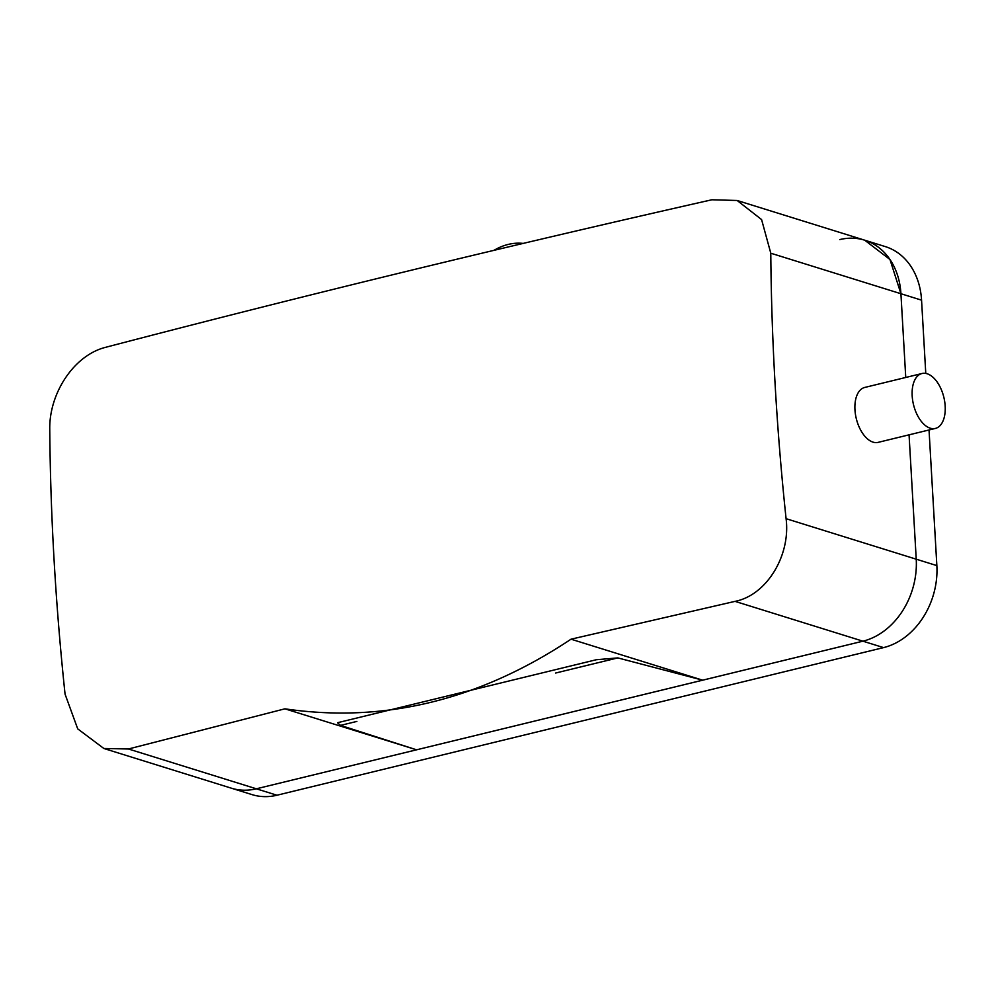 <?xml version="1.0" encoding="UTF-8"?>
<svg xmlns="http://www.w3.org/2000/svg" width="995" height="995" viewBox="0 0 995 995"><rect width="100%" height="100%" fill="white"/><g stroke="black" fill="none" stroke-linecap="round" stroke-linejoin="round"><path stroke-width="1.49" d="M356.882 721.412L340.501 725.392L337.479 722.731L596.366 659.722L617.833 657.906L702.706 680.182L256.349 788.799L128.454 748.986L103.866 748.489L77.709 728.862L65.061 694.149A1684 930.263 -103.7 0 1 54.103 560.396A1684 930.263 -103.7 0 1 49.75 428.683C49.352 393.572 73.481 355.613 105.308 347.392C301.012 296.174 503.196 246.959 711.885 199.771L737.146 200.48L864.705 240.193L889.978 259.508L900.923 293.724A70.657 55.907 -72.7 0 0 864.705 240.193A70.657 55.907 -72.7 0 0 839.78 239.584M104.214 748.601L231.425 788.202A70.657 55.907 -72.7 0 0 256.349 788.799A70.657 55.907 -72.7 0 1 231.425 788.202L252.046 794.619A70.657 55.907 -72.7 0 0 276.971 795.229L883.56 647.608L862.926 641.178A70.657 55.907 -72.7 0 0 916.233 559.19L909.057 434.827L916.233 559.19L786.087 518.681A1684 930.263 -103.7 0 1 775.142 384.916A1684 930.263 -103.7 0 1 770.789 253.215L900.923 293.724L905.748 377.466L900.923 293.724L921.557 300.154A70.657 55.907 -72.7 0 0 885.326 246.611L864.705 240.193M276.971 795.229L256.349 788.799L862.926 641.178L702.706 680.182L571.03 639.188C479.341 700.169 383.971 723.39 284.906 708.826L416.582 749.807L340.501 725.392M523.171 243.414A63.593 50.31 -72.7 0 0 494.017 250.33M737.146 200.48L761.585 219.572L770.789 253.215M935.362 428.435L878.137 442.365A28.258 15.609 -103.7 0 1 864.916 436.332A28.258 15.609 -103.7 0 1 854.879 407.341A28.258 15.609 -103.7 0 1 864.767 387.441L921.992 373.511A28.258 15.609 -103.7 0 1 935.213 379.543A28.258 15.609 -103.7 0 1 945.25 408.535A28.258 15.609 -103.7 0 1 935.362 428.435A28.258 15.609 -103.7 0 1 922.141 422.402A28.258 15.609 -103.7 0 1 912.104 393.411A28.258 15.609 -103.7 0 1 921.992 373.511M883.56 647.608A70.657 55.907 -72.7 0 0 936.855 565.608L916.233 559.19A70.657 55.907 -72.7 0 1 862.926 641.178L735.044 601.366C766.809 595.172 790.801 555.272 786.087 518.681M735.044 601.366L571.03 639.188M128.454 748.986L284.906 708.826M936.855 565.608L929.031 429.977M925.773 373.423L921.557 300.154M617.833 657.906L555.608 673.043"/></g></svg>
